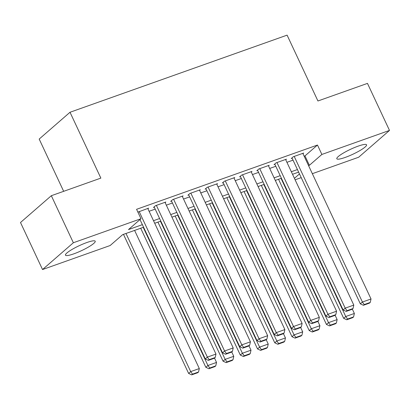<?xml version="1.0" encoding="UTF-8"?>
<svg xmlns="http://www.w3.org/2000/svg" width="410" height="410" viewBox="0 0 410 410"><rect width="100%" height="100%" fill="white"/><g stroke="black" fill="none" stroke-linecap="round" stroke-linejoin="round"><path stroke-width="0.61" d="M86.838 242.535A16.436 2.732 -25.1 0 1 95.222 241.218A16.436 2.732 -25.1 0 1 88.76 246.861A16.436 2.732 -25.1 0 1 73.846 253.836A16.436 2.732 -25.1 0 1 65.462 255.158A16.436 2.732 -25.1 0 1 71.924 249.516A16.436 2.732 -25.1 0 1 86.838 242.535M358.191 146.129A16.436 2.732 -25.1 0 1 366.571 144.807A16.436 2.732 -25.1 0 1 360.108 150.455A16.436 2.732 -25.1 0 1 345.194 157.43A16.436 2.732 -25.1 0 1 336.81 158.752A16.436 2.732 -25.1 0 1 343.272 153.104A16.436 2.732 -25.1 0 1 358.191 146.129M63.668 191.326L39.186 139.067L70.013 112.263L287.092 35.137L317.934 100.983L367.468 83.389L389.5 130.421L358.673 157.225L312.343 173.686M301.217 177.638L295.113 179.805M143.577 227.222L122.651 234.653L110.157 245.518L42.532 269.544L73.359 242.746L140.978 218.72L128.484 229.585L142.373 224.649M73.359 242.746L51.327 195.708L20.5 222.512L42.532 269.544M147.907 208.757L148.62 208.136L137.898 212.144M165.138 202.637L165.85 202.017L155.513 205.687L153.432 207.501L154.293 207.193M182.363 196.513L183.08 195.893L172.743 199.567L170.657 201.377L171.523 201.069M199.593 190.394L200.305 189.774L189.968 193.443L187.888 195.257L188.749 194.95M216.823 184.274L217.536 183.649L207.199 187.324L205.118 189.133L205.979 188.831M234.048 178.15L234.766 177.53L224.429 181.205L222.343 183.014L223.204 182.706M251.279 172.031L251.991 171.411L241.654 175.08L239.573 176.894L240.434 176.587M268.509 165.912L269.221 165.286L258.884 168.961L256.803 170.77L257.664 170.468M285.734 159.787L286.452 159.167L276.114 162.842L274.029 164.651L274.89 164.343M304.148 156.2L304.973 155.908L317.473 145.037L136.571 209.31L140.978 218.72M149.096 211.288L155.195 209.12M166.322 205.169L172.425 203.001M183.552 199.045L189.651 196.877M200.782 192.925L206.881 190.758M218.007 186.806L224.111 184.638M235.237 180.682L241.336 178.514M252.468 174.563L258.566 172.395M269.693 168.438L275.797 166.27M286.923 162.319L293.022 160.151M302.964 153.668L303.677 153.048L293.34 156.717L291.259 158.532L292.12 158.224M51.327 195.708L100.855 178.109L70.013 112.263M317.473 145.037L321.876 154.447L389.5 130.421M308.556 165.604L309.381 165.312L321.876 154.447M153.499 220.698L159.603 218.53M170.729 214.573L176.833 212.406M187.959 208.454L194.058 206.286M205.184 202.33L211.288 200.162M222.415 196.211L228.519 194.043M239.645 190.091L245.744 187.923M256.87 183.967L262.974 181.799M274.1 177.848L280.199 175.68M291.331 171.728L297.429 169.561M298.634 172.128L292.535 174.296M281.404 178.253L275.305 180.421M264.178 184.372L258.075 186.54M246.948 190.491L240.849 192.659M229.718 196.615L223.619 198.783M212.493 202.735L206.389 204.903M195.262 208.854L189.164 211.022M178.037 214.978L171.933 217.146M160.807 221.098L154.703 223.265M294.421 178.324L299.474 173.927M304.973 155.908L309.381 165.312M302.816 153.35L371.029 298.972L362.414 302.032L360.334 303.841L363.393 305.286L369.425 303.144L370.261 302.416L364.229 304.558L363.393 305.286M291.971 157.906L360.334 303.841M294.206 156.415L362.414 302.032L364.229 304.558M370.261 302.416L371.029 298.972M278.534 179.272L343.672 318.329L345.753 316.52L281.045 178.381M352.344 309.135L354.368 313.455L353.594 316.904L347.567 319.047L346.732 319.774L352.764 317.632L353.594 316.904M347.567 319.047L345.753 316.52L354.368 313.455M346.732 319.774L343.672 318.329M285.591 159.475L353.799 305.091L345.189 308.151L343.103 309.965L346.168 311.405L352.195 309.263L353.03 308.54L346.998 310.683L346.168 311.405M274.746 164.031L343.103 309.965M276.976 162.534L345.189 308.151L346.998 310.683M353.03 308.54L353.799 305.091M268.36 165.594L336.574 311.21L327.959 314.275L325.878 316.084L328.938 317.53L334.97 315.387L335.8 314.66L329.773 316.802L328.938 317.53M257.516 170.15L325.878 316.084M259.745 168.653L327.959 314.275L329.773 316.802M335.8 314.66L336.574 311.21M251.13 171.713L319.344 317.335L310.729 320.394L308.648 322.204L311.708 323.649L317.74 321.507L318.575 320.784L312.543 322.926L311.708 323.649M240.286 176.274L308.648 322.204M242.52 174.778L310.729 320.394L312.543 322.926M318.575 320.784L319.344 317.335M233.905 177.837L302.114 323.454L293.504 326.514L291.418 328.328L294.482 329.768L300.51 327.626L301.345 326.903L295.313 329.045L294.482 329.768M223.06 182.394L291.418 328.328M225.29 180.897L293.504 326.514L295.313 329.045M301.345 326.903L302.114 323.454M261.303 185.392L326.442 324.448L328.523 322.639L263.814 184.5M335.113 315.259L337.138 319.58L336.369 323.029L330.337 325.171L329.507 325.894L335.534 323.751L336.369 323.029M330.337 325.171L328.523 322.639L337.138 319.58M329.507 325.894L326.442 324.448M244.073 191.516L309.212 330.573L311.298 328.758L246.589 190.619M317.888 321.378L319.913 325.699L319.139 329.148L313.112 331.29L312.276 332.013L318.309 329.871L319.139 329.148M313.112 331.29L311.298 328.758L319.913 325.699M312.276 332.013L309.212 330.573M226.848 197.635L291.987 336.692L294.067 334.883L229.359 196.744M300.658 327.498L302.683 331.823L301.914 335.267L295.882 337.409L295.046 338.137L301.078 335.995L301.914 335.267M295.882 337.409L294.067 334.883L302.683 331.823M295.046 338.137L291.987 336.692M209.618 203.755L274.756 342.811L276.842 341.002L212.129 202.863M283.428 333.622L285.452 337.942L284.683 341.392L278.651 343.534L277.821 344.256L283.848 342.114L284.683 341.392M278.651 343.534L276.842 341.002L285.452 337.942M277.821 344.256L274.756 342.811M216.675 183.957L284.888 329.573L276.273 332.638L274.193 334.447L277.252 335.892L283.284 333.75L284.115 333.022L278.088 335.165L277.252 335.892M205.83 188.513L274.193 334.447M208.06 187.016L276.273 332.638L278.088 335.165M284.115 333.022L284.888 329.573M192.387 209.879L257.526 348.936L259.612 347.121L194.904 208.982M266.203 339.741L268.227 344.062L267.453 347.511L261.426 349.653L260.591 350.376L266.623 348.233L267.453 347.511M261.426 349.653L259.612 347.121L268.227 344.062M260.591 350.376L257.526 348.936M199.445 190.081L267.658 335.698L259.043 338.757L256.962 340.566L260.027 342.012L266.054 339.869L266.889 339.147L260.857 341.289L260.027 342.012M188.6 194.637L256.962 340.566M190.834 193.141L259.043 338.757L260.857 341.289M266.889 339.147L267.658 335.698M175.162 215.998L240.301 355.055L242.382 353.246L177.673 215.106M248.972 345.861L250.997 350.186L250.228 353.63L244.196 355.772L243.361 356.5L249.393 354.358L250.228 353.63M244.196 355.772L242.382 353.246L250.997 350.186M243.361 356.5L240.301 355.055M182.219 196.2L250.428 341.817L241.818 344.877L239.732 346.691L242.797 348.131L248.824 345.989L249.659 345.266L243.627 347.408L242.797 348.131M171.375 200.756L239.732 346.691M173.604 199.26L241.818 344.877L243.627 347.408M249.659 345.266L250.428 341.817M157.932 222.117L223.071 361.179L225.157 359.365L160.443 221.226M231.742 351.985L233.767 356.305L232.998 359.755L226.966 361.897L226.135 362.619L232.162 360.477L232.998 359.755M226.966 361.897L225.157 359.365L233.767 356.305M226.135 362.619L223.071 361.179M164.989 202.32L233.203 347.941L224.588 351.001L222.507 352.81L225.567 354.255L231.599 352.113L232.429 351.385L226.402 353.528L225.567 354.255M154.145 206.876L222.507 352.81M156.374 205.379L224.588 351.001L226.402 353.528M232.429 351.385L233.203 347.941M140.702 228.242L205.84 367.298L207.926 365.489L143.218 227.35M214.517 358.104L216.541 362.425L215.768 365.874L209.741 368.016L208.905 368.744L214.937 366.601L215.768 365.874M209.741 368.016L207.926 365.489L216.541 362.425M208.905 368.744L205.84 367.298M147.759 208.444L215.973 354.061L207.357 357.12L205.277 358.929L208.341 360.375L214.368 358.232L215.204 357.51L209.172 359.652L208.341 360.375M139.994 219.575L205.277 358.929M139.149 211.504L207.357 357.12L209.172 359.652M215.204 357.51L215.973 354.061M123.477 234.361L188.615 373.418L190.696 371.609L125.988 233.469M134.603 230.41L199.311 368.549L198.542 371.998L192.51 374.14L191.675 374.863L197.707 372.721L198.542 371.998M192.51 374.14L190.696 371.609L199.311 368.549M191.675 374.863L188.615 373.418"/></g></svg>

